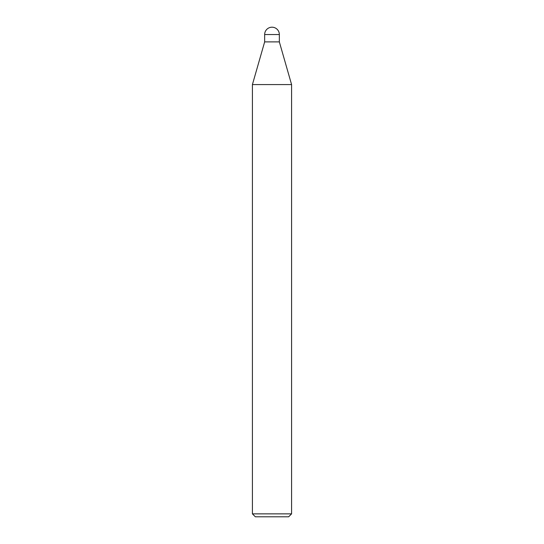 <?xml version="1.0" encoding="UTF-8"?>
<svg xmlns="http://www.w3.org/2000/svg" width="544" height="544" viewBox="0 0 544 544"><rect width="100%" height="100%" fill="white"/><g stroke="black" fill="none" stroke-linecap="round" stroke-linejoin="round"><path stroke-width="0.82" d="M264.656 34.544L279.344 34.544A7.344 7.344 0 0 0 272 27.2A7.344 7.344 0 0 0 264.656 34.544L264.656 41.888L272 41.888L264.656 41.888L252.416 84.572L291.584 84.572L291.584 513.862L252.416 513.862L255.354 516.8L288.646 516.8L291.584 513.862M279.344 34.544L279.344 41.888L272 41.888L279.344 41.888L291.584 84.572L252.416 84.572L252.416 513.862"/></g></svg>
